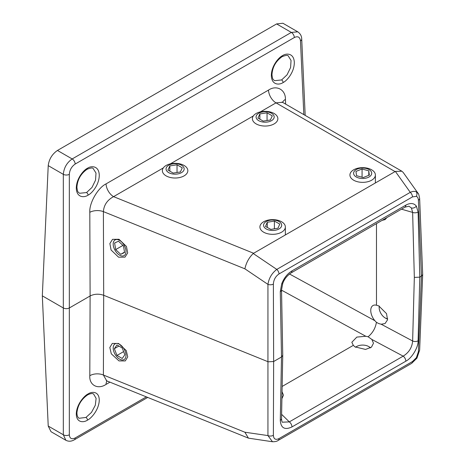 <?xml version="1.0" encoding="UTF-8"?>
<svg xmlns="http://www.w3.org/2000/svg" width="465" height="465" viewBox="0 0 465 465"><rect width="100%" height="100%" fill="white"/><g stroke="black" fill="none" stroke-linecap="round" stroke-linejoin="round"><path stroke-width="0.7" d="M378.713 323.564L376.418 322.315L374.877 320.705A10.823 6.248 -120 0 1 372.994 305.528A10.823 6.248 -120 0 1 376.481 305.238L378.731 305.883L386.537 313.643L387.531 319.844L385.043 323.564L381.172 324.221L378.713 323.564M118.575 257.192L111.089 250.007L109.868 243.544L112.559 239.336L118.982 239.283L126.468 246.473L127.689 252.931L124.998 257.139L118.575 257.192M118.575 343.466L112.268 343.449L109.816 347.524L111.309 353.83L118.982 360.904L125.288 360.927L127.736 356.853L126.248 350.546L118.575 343.466M354.998 346.878L353.324 345.356L351.831 342.292L356.812 337.096L365.804 336.265L368.1 336.765L371.895 339.473L373.476 343.228L371.454 347.169L365.542 349.43L354.998 346.878M87.042 169.289C80.73 173.794 77.359 179.821 76.917 187.378C77.579 192.673 78.068 191.876 79.532 193.283L86.542 192.556L92 187.436L95.54 180.135L96.005 173.079L93.221 168.592C92.756 167.603 90.698 167.83 87.042 169.289L87.042 169.289A2.122 1.226 60 0 0 87.478 168.272C90.826 165.796 98.882 165.226 99.26 175.073C99.324 185.105 91.448 193.736 88.083 195.131C84.735 197.613 76.678 198.183 76.301 188.331C76.231 178.298 84.107 169.673 87.478 168.272M85.938 417.454L91.506 412.379L95.313 405.23L96.11 398.366L93.634 394.07C92.489 393.175 90.495 393.442 87.641 394.878L87.641 394.878C81.358 399.243 77.783 405.189 76.923 412.717C76.946 415.571 77.667 417.425 79.091 418.273L85.938 417.454A2.122 1.226 -120 0 1 87.478 420.122C84.107 422.586 76.231 423.26 76.301 413.664C76.678 403.887 84.735 395.366 88.083 393.954C91.448 391.489 99.324 390.815 99.26 400.406C98.882 410.182 90.826 418.709 87.478 420.122M282.086 56.678C275.78 61.182 272.403 67.21 271.967 74.766C272.63 80.067 273.118 79.271 274.582 80.672L281.592 79.951L287.05 74.824L290.59 67.524L291.049 60.467L288.271 55.986C287.806 54.992 285.748 55.225 282.086 56.678L282.086 56.678A2.122 1.226 60 0 0 282.528 55.661C285.876 53.184 293.932 52.615 294.31 62.461C294.374 72.494 286.498 81.125 283.127 82.526C279.785 85.002 271.729 85.572 271.345 75.719C271.281 65.687 279.157 57.061 282.528 55.661M281.709 283.848A4.243 0.843 20.1 0 0 282.697 283.667C284.08 279.413 286.876 275.832 291.073 272.926L291.073 272.926A4.243 2.453 -120 0 0 291.95 270.892L405.811 205.152C410.363 202.711 413.879 203.031 416.361 206.105L418.099 212.057L419.802 277.146L421.435 276.198L418.401 200.206C418.291 198.235 417.617 196.951 416.367 196.346L412.496 196.887L279.017 273.949C275.565 276.338 273.682 279.727 273.374 284.103L273.647 361.526L281.499 356.992L280.285 291.625L281.709 283.848C283.993 278.018 287.405 273.699 291.95 270.892M418.099 340.828C418.436 347.262 411.752 358.352 405.811 361.2A4.243 2.453 -120 0 0 403.178 356.149C408.921 352.575 412.071 347.524 412.635 340.996A4.243 2.505 -178.5 0 0 418.099 340.828L419.802 277.146L414.332 277.407L412.635 212.412L411.415 207.971L408.921 206.204L404.934 207.187A4.243 2.453 -120 0 0 405.811 205.152M401.493 209.174L412.635 212.412A4.243 2.395 -1.5 0 0 418.099 212.057M303.825 114.617L300.483 40.897C299.942 37.02 297.891 35.892 294.333 37.526L75.173 164.052C71.633 166.522 69.686 169.952 69.326 174.352L69.326 307.975L90.111 295.973C94.354 293.88 98.882 293.648 103.689 295.287L268.212 361.799L273.647 361.526L273.374 435.304C273.682 439.111 275.565 440.204 279.017 438.588L412.496 361.526A4.243 2.453 60 0 1 411.618 363.38L416.931 358.16L416.367 357.684L418.401 351.732A4.243 2.465 2.3 0 0 419.639 350.075L422.679 274.524L421.435 276.198L418.401 351.732M272.473 441.75L267.939 435.577L267.939 284.377C268.921 278.157 271.874 273.17 276.791 269.409L410.27 192.347C412.606 191.272 414.606 191.092 416.268 191.795L418.058 193.306M412.496 196.887A4.243 2.453 60 0 0 410.27 192.347L395.36 171.422L401.859 171.213L403.149 172.387L418.006 193.231C418.436 193.173 418.982 194.893 419.639 198.398L419.639 198.398A4.243 2.435 177.7 0 1 418.401 200.206M65.856 440.268L63.327 434.769L63.327 307.975C65.327 308.905 67.326 308.905 69.326 307.975L69.326 434.769C69.686 438.542 71.633 439.611 75.173 437.966A4.243 2.453 -120 0 1 74.295 439.82L74.295 439.82C71.383 441.506 68.57 441.651 65.856 440.268L51.022 431.706L48.226 426.056L42.321 295.845L63.327 307.975L63.327 174.352C63.914 167.784 66.861 162.645 72.174 158.949L291.334 32.416L297.757 31.823L282.912 23.25L276.617 23.918L57.457 150.451L72.174 158.949A4.243 2.453 -120 0 1 75.173 164.052M69.326 174.352A4.243 2.319 180 0 1 63.327 174.352L48.226 165.633L42.321 295.845M48.226 165.633C49.046 159.199 52.121 154.136 57.457 150.451M395.36 171.422L253.222 253.506C248.944 257.697 246.171 262.801 244.892 268.828L103.393 211.621L103.689 295.287L103.393 375.023L106.712 380.852L248.426 438.14L272.351 441.733C275.065 441.785 276.995 441.355 278.14 440.442L411.618 363.38M382.154 220.34L385.043 219.614L386.979 217.55M376.481 223.613L376.481 305.238M353.324 345.356L282.145 386.45M282.046 391.64L283.452 395.204L281.906 398.703M163.291 167.935L113.57 196.643C107.287 200.031 103.898 205.024 103.393 211.621A10.608 5.824 179.8 0 0 89.809 212.307C89.071 203.199 97.888 187.779 106.067 183.878A10.608 6.126 -120 0 0 113.57 196.643L253.588 253.245M401.859 171.213L282.499 102.3L276.007 102.858L260.388 111.879M107.002 380.969A10.608 6.126 -120 0 0 106.067 384.392C97.888 389.897 89.071 385.183 89.809 375.708A10.608 6.417 0.2 0 1 103.393 375.023L244.892 432.223L248.426 438.14M106.067 183.878L268.508 90.094C276.524 84.642 285.702 89.675 285.429 99.371A10.608 6.121 -2.6 0 0 282.61 102.37M244.892 268.828L267.939 284.377A4.243 2.331 -0.2 0 0 273.374 284.103M273.374 435.304A4.243 2.569 -179.8 0 1 267.939 435.577L244.892 432.223M253.222 253.506L276.791 269.409A4.243 2.453 60 0 1 279.017 273.949M279.017 438.588A4.243 2.453 60 0 1 278.14 440.442M419.639 198.398L422.679 274.524M405.811 361.2L291.95 426.94C284.754 430.27 280.866 428.091 280.285 420.395A4.243 2.523 1.1 0 0 281.528 418.651C281.807 421.278 282.11 422.464 282.424 422.197L289.317 421.889L403.178 356.149L371.895 339.473M368.1 336.765C372.68 332.981 375.453 328.162 376.418 322.315M291.95 426.94A4.243 2.453 -120 0 0 289.317 421.889L281.61 414.338M282.697 283.667L281.528 289.904A4.243 2.372 178.9 0 1 280.285 291.625M281.528 418.651L282.743 355.289L281.499 356.992L280.285 420.395M281.528 289.904L282.743 355.289M370.361 347.93A8.486 4.9 0 0 0 368.652 346.518A8.486 4.9 0 0 0 356.649 346.518A8.486 4.9 0 0 0 355.586 347.274M379.295 306.133A8.486 4.9 -120 0 0 379.155 307.539A8.486 4.9 -120 0 0 383.782 316.956A8.486 4.9 -120 0 0 385.16 317.932A8.486 4.9 -120 0 0 387.653 318.746M168.702 172.637A9.056 5.231 0 0 0 181.507 172.637A9.056 5.231 0 0 0 181.507 165.244A9.056 5.231 0 0 0 168.702 165.244A9.056 5.231 0 0 0 168.702 172.637M184.111 165.476A12.729 7.353 180 0 1 187.837 170.672A12.729 7.353 180 0 1 179.978 177.461A12.729 7.353 180 0 1 166.104 175.869A12.729 7.353 180 0 1 162.372 170.672A12.729 7.353 180 0 1 170.237 163.883A12.729 7.353 180 0 1 184.111 165.476M180.356 171.974L182.28 167.83L177.026 164.796L169.853 165.906L167.935 170.051L173.183 173.079L180.356 171.974M169.853 171.161L169.853 165.906M177.026 172.486L177.026 164.796M266.364 229.018A9.056 5.231 0 0 0 279.169 228.861A9.056 5.231 0 0 0 278.895 221.468A9.056 5.231 0 0 0 266.09 221.625A9.056 5.231 0 0 0 266.364 229.018M281.441 221.671A12.729 7.353 180 0 1 285.359 226.978A12.729 7.353 180 0 1 277.628 233.738A12.729 7.353 180 0 1 263.824 232.285A12.729 7.353 180 0 1 259.9 226.978A12.729 7.353 180 0 1 267.631 220.218A12.729 7.353 180 0 1 281.441 221.671M277.994 228.21L279.761 224.049L274.397 221.078L267.27 222.276L265.498 226.443L270.863 229.408L277.994 228.21M267.27 227.42L267.27 222.276M274.397 228.815L274.397 221.078M258.726 120.662A9.056 5.231 0 0 0 271.531 120.662A9.056 5.231 0 0 0 271.531 113.268A9.056 5.231 0 0 0 258.726 113.268A9.056 5.231 0 0 0 258.726 120.662M274.129 113.501A12.729 7.353 180 0 1 277.861 118.697A12.729 7.353 180 0 1 270.002 125.492A12.729 7.353 180 0 1 256.128 123.893A12.729 7.353 180 0 1 252.396 118.697A12.729 7.353 180 0 1 260.255 111.908A12.729 7.353 180 0 1 274.129 113.501M270.38 119.999L272.304 115.855L267.05 112.826L259.877 113.937L257.953 118.075L263.207 121.109L270.38 119.999M259.877 119.185L259.877 113.937M267.05 120.511L267.05 112.826M353.627 173.683A9.056 5.231 0 0 0 363.363 178.484A9.056 5.231 0 0 0 371.68 172.864A9.056 5.231 0 0 0 361.944 168.057A9.056 5.231 0 0 0 353.627 173.683M375.342 174.427A12.729 7.353 180 0 1 375.383 175.003A12.729 7.353 180 0 1 363.153 182.35A12.729 7.353 180 0 1 349.959 175.578A12.729 7.353 180 0 1 349.924 175.003A12.729 7.353 180 0 1 362.154 167.662A12.729 7.353 180 0 1 375.342 174.427M363.235 177.543L369.355 175.119L368.774 170.841L362.072 168.998L355.952 171.422L356.533 175.7L363.235 177.543M362.072 177.223L362.072 168.998M368.774 175.346L368.774 170.841M117.628 253.669A9.056 5.231 -120 0 0 125.684 253.559A9.056 5.231 -120 0 0 121.557 241.864A9.056 5.231 -120 0 0 113.501 241.98A9.056 5.231 -120 0 0 117.628 253.669M124.591 252.512L123.487 245.95L118.488 241.201L114.593 243.021L115.698 249.583L120.697 254.332L124.591 252.512M124.521 252.123L120.697 254.332M122.923 245.415L115.698 249.583M119.592 359.114A9.056 5.231 -120 0 0 125.998 355.417A9.056 5.231 -120 0 0 119.592 344.321A9.056 5.231 -120 0 0 113.187 348.018A9.056 5.231 -120 0 0 119.592 359.114M124.841 354.749L122.219 347.983L116.965 344.949L114.344 348.686L116.965 355.452L122.219 358.486L124.841 354.749M123.626 351.61L116.965 355.452M118.889 346.059L114.344 348.686M88.083 195.131A2.122 1.226 -120 0 0 86.542 192.556M88.083 393.954A2.122 1.226 60 0 1 87.641 394.878M283.127 82.526A2.122 1.226 -120 0 0 281.592 79.951M416.361 206.105A4.243 3.29 144.2 0 1 411.415 207.971M412.496 361.526L416.367 357.684M416.268 191.795A4.243 3.418 114.2 0 1 416.367 196.346M75.173 437.966L146.347 396.877M109.943 382.16L106.067 384.392M89.809 375.708L90.111 295.973L89.809 212.307M285.429 99.371L285.644 104.119M48.226 426.056L63.327 434.769A4.243 2.575 0 0 0 69.326 434.769M294.333 37.526A4.243 2.453 -120 0 0 291.334 32.416L276.617 23.918M395.041 171.579L276.007 102.858A10.608 6.126 -120 0 1 268.508 90.094M253.315 115.959L170.364 163.849M381.172 324.221L412.635 340.996L414.332 277.407M289.497 273.995L374.877 320.705M365.804 336.265L281.528 290.154M300.483 40.897A4.243 2.447 -2.6 0 0 301.721 39.066L305.185 115.401M106.712 380.852L106.235 380.632M282.017 102.062L282.499 102.3M301.721 39.066C301.68 36.026 300.349 33.608 297.745 31.812M74.295 439.82L147.719 397.43M416.931 358.16L419.639 350.075M404.934 207.187L291.073 272.926M356.649 346.518L355.475 347.204M368.652 346.518L370.303 347.471M385.16 317.932L386.81 318.885M379.155 307.539L379.155 306.069M285.359 234.901L285.359 226.978M375.383 182.931L375.383 175.003"/></g></svg>
